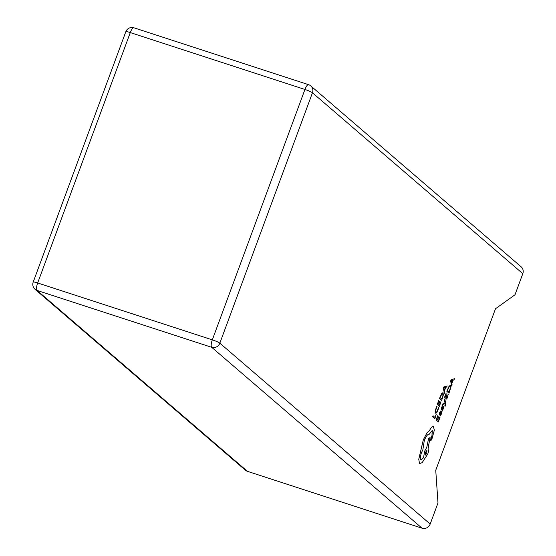 <?xml version="1.0" encoding="UTF-8"?>
<svg xmlns="http://www.w3.org/2000/svg" width="556" height="556" viewBox="0 0 556 556"><rect width="100%" height="100%" fill="white"/><g stroke="black" fill="none" stroke-linecap="round" stroke-linejoin="round"><path stroke-width="0.83" d="M454.426 378.719L451.055 379.873L450.631 381.006L451.674 386.093L452.111 384.926L451.806 383.605L453.077 380.186L453.988 379.887L454.426 378.719L451.069 379.88L450.652 381.013L451.674 386.093M448.192 394.551L446.948 397.901L446.211 397.241L447.052 394.086L445.94 397.005L445.259 396.393L446.183 393.002L444.612 397.227L446.802 399.187L448.178 394.545L446.927 397.887M446.183 393.002L444.591 397.22L446.802 399.187M444.411 399.952L445.071 402.843L443.139 403.357L442.715 404.511L445.147 403.614L444.828 406.116L445.356 405.699L445.634 403.163L444.828 398.895L444.411 399.952L444.828 398.895M445.127 403.621L445.085 406.339M442.263 410.092L442.569 410.356L443.25 408.848L443.674 406.068L441.832 408.292L442.444 405.352L441.374 408.41L441.464 409.369L441.839 409.306L443.306 407.145L442.263 410.092L442.569 410.356M443.042 407.27L442.284 410.099M443.674 406.068L442.569 407.319M440.95 410.801L439.72 412.482L439.115 414.63L439.379 414.866L439.907 412.774L440.727 411.933L439.914 416.117L441.082 414.679L442.103 411.794L441.096 410.898L439.699 412.476L439.379 414.866M440.609 411.864L439.935 416.124L440.456 415.923M443.069 392.703L441.832 393.238L439.511 398.423L441.7 400.383L443.445 394.67L442.896 392.592M430.184 524.058L437.989 502.951L435.744 470.286L495.5 308.747L514.995 294.777L522.807 273.67L312.458 92.789L219.835 343.17L430.184 524.058A6.505 6.144 130.7 0 1 422.053 528.2L211.711 347.312L37.057 290.434L247.406 471.321L422.053 528.2M436.21 414.234L435 417.486L433.054 415.763L432.665 416.819L434.855 418.779L436.21 414.234M435.536 413.177L436.738 412.837L438.802 407.902L438.51 407.659L436.856 411.808L435.932 412.052L435.612 410.606L437.051 406.339L436.738 406.068L435.126 411.231L435.536 413.177L435.126 411.231L436.759 406.075M440.894 401.71L439.65 405.067L438.913 404.407L439.754 401.244L438.642 404.163L437.961 403.552L438.886 400.16L437.315 404.386L439.504 406.346L440.88 401.703L439.629 405.046M438.886 400.16L437.294 404.379L439.504 406.346M447.128 385.878L443.757 387.032L443.334 388.164L444.376 393.259L444.814 392.084L444.508 390.764L445.78 387.344L446.69 387.045L447.128 385.878L443.771 387.039L443.354 388.171L444.376 393.259M438.594 416.798L437.502 419.731L436.801 419.099L437.711 415.707L436.133 419.926L438.323 421.886L439.984 417.486L438.469 420.6L437.753 419.954L438.594 416.798L437.482 419.71M450.367 385.537L449.13 386.079L446.809 391.257L448.998 393.217L450.742 387.511L450.193 385.433M433.652 426.66C432.533 426.049 431.143 427.362 429.461 430.608L427.064 432.651L423.297 439.859L418.751 459.263L419.502 463.586L422.129 462.668L427.738 454.078C428.968 450.45 429.169 448.046 428.349 446.857L430.087 437.523L428.586 438.594L426.744 447.372L424.589 451.27L423.575 457.671L420.843 459.888C420.037 458.707 420.246 456.302 421.476 452.674L422.859 449.79L424.277 440.644C426.084 436.147 427.745 434.007 429.26 434.222L432.339 430.295L431.991 435.577L430.851 438.531L430.657 440.769L431.79 439.518L434.347 430.149L433.395 426.515M432.151 430.184L431.97 435.57L430.657 440.769M430.087 437.523L428.565 438.587L426.765 447.378L424.61 451.277L423.596 457.678L421.087 460.027M310.811 85.937A6.505 6.505 0 0 0 308.587 84.679A6.505 2.002 -72 0 0 304.938 89.467L130.285 32.582L37.669 282.969L212.322 339.855L304.938 89.467A6.505 0.785 20.3 0 1 312.458 92.789A6.505 6.144 -49.3 0 0 310.811 85.937L521.16 266.824A6.505 6.144 130.7 0 1 522.807 273.67M247.406 471.321A6.505 6.144 130.7 0 1 245.404 470.195L35.056 289.308A6.505 6.144 -49.3 0 0 37.057 290.434A6.505 2.002 -72 0 1 37.669 282.969A6.505 0.785 20.3 0 0 33.193 282.114A6.505 6.505 0 0 0 35.056 289.308M436.231 414.241L435.014 417.5M433.075 415.77L432.665 416.819L434.868 418.786M438.531 407.666L437.892 409.911L436.877 411.808L436.133 412.17M439.754 401.244L438.663 404.177M443.083 392.703L441.846 393.245L439.532 398.43L441.7 400.383M442.659 393.822L441.728 394.176L440.178 397.596L441.867 399.104L442.993 395.274L442.68 393.829L442.972 395.267L441.853 399.09M444.39 390.208L445.412 387.456L443.841 387.866L444.39 390.208M444.376 390.166L445.384 387.462M439.733 417.257L438.489 420.614M437.725 415.714L436.133 419.926L438.323 421.886M440.206 414.616L440.595 414.929L440.957 414.206L440.936 412.121L440.206 414.616M440.574 414.922L441.221 412.976L440.936 412.128M442.59 407.326L442.062 408.194M442.465 405.359L441.394 408.417L441.485 409.376L441.839 409.306M444.432 399.959L444.988 402.607M444.904 402.885L443.139 403.357M443.16 403.364L442.729 404.511M447.052 394.086L445.961 397.019M450.381 385.544L449.144 386.086L446.829 391.264L448.998 393.217M449.957 386.656L449.026 387.011L447.476 390.437L449.165 391.945L450.29 388.109L449.978 386.663L450.27 388.109L449.151 391.931M451.68 383.042L452.709 380.29L451.138 380.707L451.68 383.042M451.674 383.008L452.681 380.304M433.673 426.667C432.554 426.056 431.157 427.369 429.482 430.615L427.077 432.658L423.318 439.865L418.772 459.27L419.502 463.586M426.779 453.3L426.932 450.429L425.569 452.216L425.416 455.086L426.779 453.3L426.918 450.429M425.409 455.079L426.765 453.293M219.835 343.17A6.505 0.785 -159.7 0 0 212.322 339.855A6.505 2.002 -72 0 0 211.711 347.312A6.505 6.144 -49.3 0 0 219.835 343.17M133.933 27.8A6.505 6.505 0 0 0 125.816 31.727A6.505 0.785 -159.7 0 1 130.285 32.582A6.505 2.002 -72 0 1 133.933 27.8L308.587 84.679A6.505 2.002 -72 0 1 308.809 84.811M33.193 282.114L125.816 31.727"/></g></svg>
